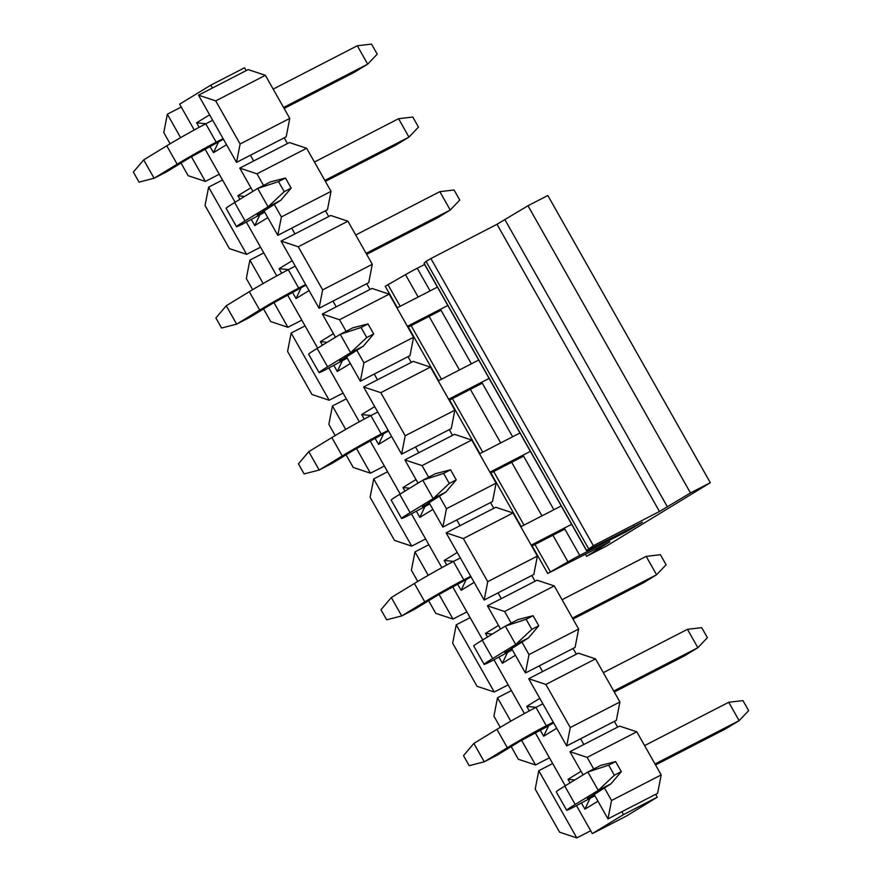 <?xml version="1.0" encoding="UTF-8"?>
<svg xmlns="http://www.w3.org/2000/svg" width="882" height="882" viewBox="0 0 882 882"><rect width="100%" height="100%" fill="white"/><g stroke="black" fill="none" stroke-linecap="round" stroke-linejoin="round"><path stroke-width="1.32" d="M593.388 545.726L586.607 550.467A16.504 0.595 150.5 0 0 586.519 550.611A16.504 0.595 150.5 0 0 590.995 548.56L642.46 522.21L626.242 531.714L579.75 555.428A16.504 0.595 150.5 0 0 567.975 561.845L547.722 573.465L609.881 541.724L586.563 556.322L606.419 546.09L710.319 482.697L690.463 492.928L659.471 511.472L593.388 545.726L430.901 258.547L426.039 261.37L588.526 548.56M586.519 550.611L424.044 263.42A16.504 0.595 -29.5 0 1 424.121 263.288L426.039 261.37M424.639 264.479L417.263 268.238A16.504 0.595 150.5 0 0 405.488 274.655L385.247 286.286L397.374 307.73M585.383 554.26L586.563 556.322M690.463 492.928L527.976 205.738L547.832 195.506L710.319 482.697M527.976 205.738L496.996 224.282L430.901 258.547M371.531 44.1L377.22 54.155L367.695 64.143L357.298 45.765L371.531 44.1M357.298 45.765L273.166 89.104M212.705 120.25L205.782 123.811L216.178 142.189L223.102 138.628M283.574 107.483L367.695 64.143L354.399 72.269L284.125 108.464M216.178 142.189A31.697 1.147 150.5 0 0 177.161 164.184L154.096 178.263L166.808 171.714L189.873 157.635L223.444 139.235M143.7 159.885L133.347 172.067L139.036 182.122L154.096 178.263L143.7 159.885L166.764 145.806A31.697 1.147 -29.5 0 1 205.782 123.811M454.076 189.994L459.765 200.038L450.239 210.037L439.842 191.659L454.076 189.994M439.842 191.659L355.711 234.987M295.238 266.132L288.315 269.705L298.711 288.083L305.635 284.511M366.107 253.366L450.239 210.037L436.932 218.152L366.658 254.347M298.711 288.083A31.697 1.147 150.5 0 0 259.705 310.078L236.641 324.146L249.341 317.608L272.417 303.529L305.988 285.118M226.233 305.767L215.892 317.961L221.58 328.016L236.641 324.146L226.233 305.767L249.308 291.699A31.697 1.147 -29.5 0 1 288.315 269.705M478.827 359.977L438.255 380.881M377.783 412.026L370.859 415.587L381.256 433.966L388.179 430.405M448.651 399.259L489.223 378.356M381.256 433.966A31.697 1.147 150.5 0 0 342.238 455.961L319.174 470.04L331.886 463.491L354.95 449.412L388.521 431.011M449.203 400.241L482.3 383.185M308.777 451.661L298.425 463.855L304.114 473.899L319.174 470.04L308.777 451.661L331.841 437.582A31.697 1.147 -29.5 0 1 370.859 415.587M561.371 505.871L520.788 526.763M460.327 557.909L453.392 561.481L463.8 579.86L470.723 576.299M531.185 545.142L571.768 524.25M463.8 579.86A31.697 1.147 150.5 0 0 424.782 601.855L401.718 615.923L414.43 609.385L437.494 595.306L471.065 576.894M531.747 546.123L564.844 529.079M391.321 597.544L380.969 609.738L386.658 619.792L401.718 615.923L391.321 597.544L414.386 583.476A31.697 1.147 -29.5 0 1 453.392 561.481M701.697 627.653L707.386 637.708L697.86 647.708L687.453 629.329L701.697 627.653M687.453 629.329L603.332 672.657M542.86 703.803L535.936 707.375L546.333 725.754L553.257 722.182M613.729 691.036L697.86 647.708L684.553 655.822L614.28 692.017M546.333 725.754A31.697 1.147 150.5 0 0 507.326 747.738L484.262 761.816L496.963 755.268L520.027 741.2L548.527 725.886L543.643 736.216L540.225 730.164M473.855 743.438L463.513 755.631L469.191 765.675L484.262 761.816L473.855 743.438L496.919 729.359A31.697 1.147 -29.5 0 1 535.936 707.375M314.444 162.045L398.565 118.717L412.809 117.041L418.487 127.096L408.961 137.096L395.665 145.21L325.392 181.405M398.565 118.717L408.961 137.096L324.841 180.424M264.71 212.176L244.149 223.256A31.697 1.147 150.5 0 1 236.508 226.685L226.112 208.306A31.697 1.147 -29.5 0 1 234.634 202.518L257.698 188.439L270.41 181.901L285.47 178.032L278.514 181.615L257.698 188.439L268.095 206.829L245.031 220.897A31.697 1.147 150.5 0 0 236.508 226.685M257.191 214.69L264.368 211.57M257.445 215.142L280.807 200.28L268.095 206.829L284.202 191.67L278.514 181.615M284.202 191.67L291.159 188.087L285.47 178.032M291.159 188.087L280.807 200.28M441.033 310.243L407.936 327.288M347.254 358.07L326.682 369.139A31.697 1.147 150.5 0 1 319.052 372.579L308.645 354.2A31.697 1.147 -29.5 0 1 317.167 348.412L340.243 334.333L352.943 327.784L368.003 323.926L361.058 327.509L340.243 334.333L350.639 352.712L327.575 366.791A31.697 1.147 150.5 0 0 319.052 372.579M396.977 307.939L437.56 287.036M339.735 360.584L346.913 357.464M407.385 326.318L447.957 305.415M339.989 361.025L363.351 346.163L350.639 352.712L366.747 337.552L361.058 327.509M366.747 337.552L373.692 333.98L368.003 323.926M373.692 333.98L363.351 346.163M523.577 456.137L490.469 473.182M429.788 503.953L409.226 515.033A31.697 1.147 150.5 0 1 401.586 518.462L391.189 500.083A31.697 1.147 -29.5 0 1 399.711 494.295L422.776 480.227L435.488 473.678L450.548 469.808L443.602 473.391L422.776 480.227L433.172 498.606L410.108 512.674A31.697 1.147 150.5 0 0 401.586 518.462M479.521 453.822L520.104 432.919M422.269 506.466L429.446 503.346M489.918 472.201L530.501 451.297M422.522 506.918L445.884 492.057L433.172 498.606L449.28 483.446L443.602 473.391M449.28 483.446L456.237 479.863L450.548 469.808M456.237 479.863L445.884 492.057M562.066 599.716L646.186 556.377L660.42 554.712L666.108 564.767L656.583 574.755L643.287 582.881L573.013 619.076M646.186 556.377L656.583 574.755L572.462 618.095M512.332 649.847L491.77 660.916A31.697 1.147 150.5 0 1 484.13 664.355L473.733 645.977A31.697 1.147 -29.5 0 1 482.256 640.189L505.32 626.11L518.032 619.561L533.092 615.702L526.135 619.285L505.32 626.11L515.716 644.488L492.652 658.567A31.697 1.147 150.5 0 0 484.13 664.355M504.813 652.36L511.99 649.24M505.066 652.801L528.428 637.951L515.716 644.488L531.824 629.329L526.135 619.285M531.824 629.329L538.77 625.757L533.092 615.702M538.77 625.757L528.428 637.951M644.599 745.599L728.73 702.27L742.964 700.606L748.653 710.649L739.127 720.649L725.831 728.764L655.558 764.959M728.73 702.27L739.127 720.649L654.995 763.977M594.876 795.729L574.303 806.809A31.697 1.147 150.5 0 1 566.663 810.249L556.266 791.86A31.697 1.147 -29.5 0 1 564.789 786.071L587.853 772.004L600.565 765.455L615.625 761.596L608.679 765.168L587.853 772.004L598.261 790.382L575.196 804.461A31.697 1.147 150.5 0 0 566.663 810.249M587.357 798.243L594.534 795.123M587.61 798.695L610.961 783.833L598.261 790.382L614.368 775.223L608.679 765.168M614.368 775.223L621.314 771.64L615.625 761.596M621.314 771.64L610.961 783.833M538.781 770.703L535.209 789.092L559.596 832.189L576.795 837.9L538.781 770.703L552.683 763.536L565.263 785.785M593.994 794.186L607.974 818.882L611.546 800.492L604.391 787.847M593.718 768.983L587.158 757.384L569.948 751.673L583.09 774.914M576.795 837.9L590.697 830.745L576.519 805.674M569.948 751.673L619.594 726.107L636.804 731.817L661.191 774.914L657.619 793.304L655.635 794.329L657.255 797.207L626.088 816.225L592.329 833.611L623.497 814.593L621.865 811.716L655.635 794.329M589.793 798.827L584.92 809.158L597.963 801.198M570.048 782.874L568.019 779.291L581.062 771.331M568.019 779.291L574.777 779.975M584.92 809.158L581.492 803.105M556.696 728.256L543.643 736.216M553.598 722.788L548.527 725.886M529.31 710.87L526.752 706.35L539.795 698.39M536.08 707.298L526.752 706.35M500.557 629.02L487.404 605.791L501.307 598.624L498.054 592.88L531.824 575.494L535.065 581.238L537.05 580.213L554.26 585.924L578.647 629.031L575.075 647.421L573.091 648.446L576.343 654.19L578.327 653.165L595.526 658.876L619.914 701.973L616.342 720.362L566.696 745.94L570.268 727.551L619.914 701.973M573.091 648.446L539.332 665.833L542.584 671.577L576.343 654.19M542.584 671.577L528.682 678.732L545.881 684.443L595.526 658.876M545.881 684.443L570.268 727.551M583.851 744.518L580.599 738.774M617.609 727.132L614.357 721.388M500.27 727.341L493.931 716.14L497.514 697.75L511.406 690.595L524.393 713.549M493.975 659.78L511.406 690.595M508.164 684.851L494.262 692.006L477.052 686.306L452.664 643.198L456.237 624.809L494.262 692.006M515.419 655.304L502.376 663.264L498.958 657.222M507.26 652.945L502.376 663.264M487.503 636.98L485.475 633.397L498.528 625.437M492.244 634.092L485.475 633.397M578.647 629.031L529.002 654.598L525.429 672.988L539.332 665.833M525.429 672.988L511.461 648.303M535.065 581.238L501.307 598.624M487.404 605.791L504.614 611.502L554.26 585.924M504.614 611.502L511.174 623.1M521.846 641.964L529.002 654.598M428.63 600.719L435.785 613.354L452.984 619.065L466.887 611.91L470.139 617.654L456.237 624.809M470.139 617.654L482.73 639.902M531.824 575.494L533.808 574.48L537.381 556.09L487.735 581.657L484.163 600.047L498.054 592.88M418.013 483.127L404.871 459.897L418.774 452.742L415.521 446.998L449.28 429.611L452.532 435.355L454.517 434.33L471.716 440.041L496.103 483.138L492.531 501.527L490.546 502.553L493.799 508.297L495.783 507.271L512.993 512.982L537.381 556.09M490.546 502.553L456.788 519.939L460.04 525.683L493.799 508.297M460.04 525.683L446.138 532.849L463.348 538.549L512.993 512.982M474.152 582.363L461.11 590.323L457.681 584.27M465.983 579.992L461.11 590.323M446.766 564.976L444.208 560.456L457.251 552.496M453.535 561.404L444.208 560.456M463.348 538.549L487.735 581.657M428.233 575.307L414.97 551.867L411.398 570.257L417.726 581.447M452.984 619.065L439.027 594.38M446.138 532.849L484.163 600.047M411.442 513.897L428.873 544.701L414.97 551.867M428.873 544.701L441.86 567.655M452.709 586.839L466.887 611.91M425.62 538.957L411.718 546.123L394.508 540.412L370.12 497.305L373.703 478.926L411.718 546.123M432.886 509.421L419.843 517.381L416.414 511.328M424.716 507.051L419.843 517.381M404.97 491.087L402.942 487.514L415.984 479.554M409.7 488.198L402.942 487.514M496.103 483.138L446.457 508.716L442.885 527.105L456.788 519.939M442.885 527.105L428.917 502.409M452.532 435.355L418.774 452.742M404.871 459.897L422.07 465.608L471.716 440.041M422.07 465.608L428.641 477.206M439.313 496.07L446.457 508.716M346.086 454.825L353.241 467.471L370.451 473.182L384.354 466.016L387.595 471.76L373.703 478.926M387.595 471.76L400.185 494.008M449.28 429.611L451.264 428.586L454.836 410.196L405.191 435.763L401.619 454.153L415.521 446.998M335.469 337.244L322.327 314.014L336.229 306.848L332.977 301.104L366.736 283.717L369.988 289.461L371.972 288.436L389.183 294.147L413.57 337.255L409.998 355.644L408.013 356.659L411.255 362.403L413.239 361.388L430.449 367.088L454.836 410.196M408.013 356.659L374.255 374.056L377.496 379.8L411.255 362.403M377.496 379.8L363.593 386.955L380.803 392.666L430.449 367.088M391.619 436.469L378.565 444.429L375.148 438.387M383.45 434.109L378.565 444.429M364.233 419.093L361.675 414.562L374.718 406.602M371.002 415.521L361.675 414.562M380.803 392.666L405.191 435.763M345.689 429.424L332.426 405.974L328.854 424.363L335.193 435.565M370.451 473.182L356.482 448.497M363.593 386.955L401.619 454.153M328.898 368.003L346.328 398.818L332.426 405.974M346.328 398.818L359.316 421.772M370.164 440.945L384.354 466.016M343.076 393.074L329.173 400.23L311.974 394.519L287.587 351.422L291.159 333.032L329.173 400.23M350.341 363.527L337.299 371.487L333.87 365.435M342.172 361.168L337.299 371.487M322.426 345.204L320.398 341.621L333.44 333.661M327.167 342.315L320.398 341.621M413.57 337.255L363.924 362.822L360.352 381.211L374.255 374.056M360.352 381.211L346.383 356.515M369.988 289.461L336.229 306.848M322.327 314.014L339.537 319.725L389.183 294.147M339.537 319.725L346.097 331.312M356.769 350.176L363.924 362.822M263.553 308.932L270.697 321.577L287.907 327.288L301.809 320.133L305.062 325.877L291.159 333.032M305.062 325.877L317.641 348.114M366.736 283.717L368.72 282.692L372.292 264.302L322.647 289.88L319.075 308.27L332.977 301.104M252.936 191.35L239.783 168.12L253.685 160.965L250.444 155.221L284.202 137.835L287.444 143.579L289.439 142.553L306.638 148.264L331.026 191.361L327.454 209.751L325.469 210.776L328.721 216.52L330.706 215.495L347.916 221.206L372.292 264.302M325.469 210.776L291.71 228.162L294.963 233.906L328.721 216.52M294.963 233.906L281.06 241.062L298.259 246.773L347.916 221.206M309.075 290.586L296.032 298.546L292.603 292.493M300.905 288.216L296.032 298.546M281.689 273.2L279.131 268.679L292.174 260.719M288.458 269.627L279.131 268.679M298.259 246.773L322.647 289.88M263.156 283.53L249.893 260.091L246.321 278.48L252.649 289.671M287.907 327.288L273.949 302.603M281.06 241.062L319.075 308.27M246.354 222.11L263.784 252.925L249.893 260.091M263.784 252.925L276.772 275.879M287.631 295.062L301.809 320.133M260.543 247.18L246.64 254.347L229.43 248.636L205.043 205.528L208.615 187.138L246.64 254.347M267.808 217.645L254.755 225.605L251.337 219.552M259.639 215.274L254.755 225.605M239.882 199.31L237.864 195.738L250.907 187.767M244.623 196.421L237.864 195.738M331.026 191.361L281.38 216.939L277.808 235.318L291.71 228.162M277.808 235.318L263.839 210.633M287.444 143.579L253.685 160.965M239.783 168.12L256.993 173.831L306.638 148.264M256.993 173.831L263.553 185.429M274.225 204.293L281.38 216.939M181.008 163.049L188.164 175.694L205.374 181.394L219.265 174.239L222.518 179.983L208.615 187.138M222.518 179.983L235.108 202.232M284.202 137.835L286.187 136.809L289.759 118.42L240.113 143.987L236.541 162.376L250.444 155.221M265.372 75.312L215.726 100.89L198.516 95.179L248.162 69.601L265.372 75.312L289.759 118.42M226.531 144.692L213.488 152.652L210.07 146.61M218.361 142.333L213.488 152.652M199.145 127.317L196.587 122.785L209.64 114.825M205.914 123.745L196.587 122.785M215.726 100.89L240.113 143.987M180.612 137.647L167.348 114.197L163.776 132.587L170.116 143.788M205.374 181.394L191.405 156.72M198.516 95.179L236.541 162.376M212.419 88.013L210.798 85.146L179.619 104.164L181.251 107.042L167.348 114.197M181.251 107.042L194.238 129.985M205.087 149.168L219.265 174.239M497.514 697.75L510.777 721.2M521.56 740.274L535.528 764.959L549.431 757.792L552.683 763.536M535.242 732.722L549.431 757.792M535.528 764.959L518.318 759.248L511.174 746.602M528.682 678.732L566.696 745.94M657.255 797.207L623.497 814.593M590.697 830.745L592.329 833.611M661.191 774.914L611.546 800.492M607.974 818.882L621.865 811.716M587.158 757.384L636.804 731.817M210.798 85.146L244.557 67.76L246.177 70.626M424.121 263.288L586.607 550.467M634.07 526.179L634.555 527.028M625.603 530.578L626.242 531.714M417.263 268.238L430.074 290.884M440.482 309.262L471.352 363.825M481.748 382.215L512.618 436.777M523.015 455.156L553.885 509.719M564.293 528.097L579.75 555.428M405.488 274.655L418.156 297.025M429.104 316.384L459.423 369.977M470.371 389.337L500.689 442.918M511.648 462.278L541.956 515.86M552.915 535.22L567.975 561.845M387.937 284.621L400.185 306.286M411.144 325.645L441.463 379.227M452.411 398.587L482.73 452.168M493.677 471.528L523.996 525.121M534.955 544.47L550.412 571.812M667.453 506.963L504.978 219.772M659.471 511.472L496.996 224.282M166.764 145.806L177.161 164.184M249.308 291.699L259.705 310.078M331.841 437.582L342.238 455.961M414.386 583.476L424.782 601.855M496.919 729.359L507.326 747.738M245.031 220.897L234.634 202.518M327.575 366.791L317.167 348.412M410.108 512.674L399.711 494.295M492.652 658.567L482.256 640.189M575.196 804.461L564.789 786.071M547.722 573.465L532.144 545.925M521.185 526.565L490.877 472.973M479.918 453.613L449.6 400.031M438.652 380.671L408.333 327.09"/></g></svg>
